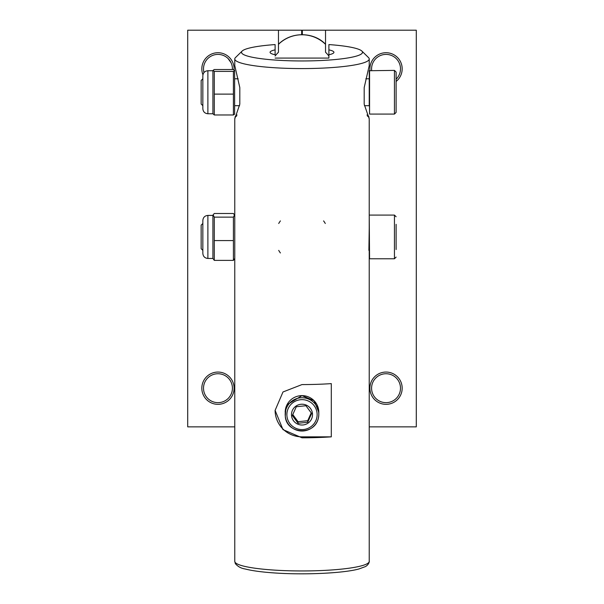<?xml version="1.0" encoding="UTF-8"?>
<svg xmlns="http://www.w3.org/2000/svg" width="604" height="604" viewBox="0 0 604 604"><rect width="100%" height="100%" fill="white"/><g stroke="black" fill="none" stroke-linecap="round" stroke-linejoin="round"><path stroke-width="0.91" d="M311.226 412.872L307.708 420.701L298.059 421.713L292.766 414.518M202.838 250.381L201.155 248.697L201.155 225.164L202.838 223.488M202.838 105.685L201.155 104.009L201.155 80.475L202.838 78.792M298.059 423.283L292.351 415.514L296.292 406.741L305.941 405.729L311.649 413.491L307.708 422.271L298.059 423.283L298.059 421.713M307.708 420.701L307.708 422.271M280.407 252.963A26.893 26.893 0 0 1 278.708 250.381M278.708 223.488A26.893 26.893 0 0 1 280.407 220.898M323.593 220.898A26.893 26.893 0 0 1 325.292 223.488M312.449 413.521A10.502 10.396 180 0 0 300.89 404.28A10.502 10.396 180 0 0 291.551 415.711A10.502 10.396 180 0 0 303.11 424.959A10.502 10.396 180 0 0 312.449 413.521M207.882 258.444L207.882 215.417C204.816 215.719 203.133 217.395 202.838 220.46L202.838 253.401C203.133 256.466 204.816 258.15 207.882 258.444L212.918 258.444L214.277 260.377L233.416 260.377L234.767 258.444M207.882 113.756L207.882 70.728C204.816 71.023 203.133 72.706 202.838 75.772L202.838 108.712C203.133 111.778 204.816 113.454 207.882 113.756L212.918 113.756L214.277 114.971L233.416 114.971L234.624 114.148L234.624 70.328L233.416 71.393L233.416 114.971M396.118 79.637L396.118 88.584M396.118 249.535L396.118 224.326M394.442 70.389L394.442 114.088L396.118 112.412L396.118 72.072L394.442 70.389L369.233 70.728L369.565 114.088L369.565 70.389M207.882 215.417L212.918 215.417L212.918 258.444M207.882 70.728L212.918 70.728L212.918 113.756M234.767 215.417L233.416 213.491L214.277 213.491L213.129 214.85L214.277 217.13L214.277 260.377M234.624 70.328L233.416 69.513L214.277 69.513L213.069 70.328L214.277 71.393L214.277 114.971M369.233 252.917L369.233 227.806L368.893 250.381M214.277 217.13L233.416 217.13L233.416 260.377M234.563 214.85L233.416 217.13M214.277 240.573L233.416 240.573M214.277 71.393L233.416 71.393M214.277 94.118L233.416 94.118M234.767 252.842L234.767 227.716M364.189 94.405L364.189 87.572L369.233 65.625L369.233 58.973A67.233 9.604 180 0 1 302 68.577A67.233 9.604 180 0 1 234.767 58.973A67.233 9.604 180 0 1 235.477 57.584L242.129 51.068A60.506 8.645 180 0 1 275.107 44.575L275.107 49.853A31.936 4.56 180 0 0 270.063 52.314A31.936 4.56 180 0 0 275.107 54.775L275.107 49.853M328.893 58.082L328.893 49.853A31.936 4.56 180 0 1 333.937 52.314A31.936 4.56 180 0 1 328.893 54.775L328.893 58.082L275.107 58.082M364.189 87.572L364.189 104.205L369.225 118.86L369.233 561.35A67.233 9.604 180 0 1 302 570.954A67.233 9.604 180 0 1 234.767 561.35L235.341 563.607C237.825 566.56 241.064 568.341 245.081 568.968C251.876 570.712 261.328 572.018 273.423 572.879C304.529 575.144 344.001 573.181 358.98 568.953L365.511 566.552C369.746 564.008 369.391 560.308 369.233 561.35M234.767 561.35L234.767 118.86L235.311 116.278L236.549 116.278M237.07 115.002A67.233 9.604 0 0 0 235.311 116.278M234.767 58.973L234.767 65.625L239.811 87.572L239.811 104.205L234.775 118.86M302 436.851L302 437.809L282.966 429.603L275.107 410.395L282.982 391.981L302 384.574A67.233 9.604 180 0 0 331.302 383.615L331.302 436.851L302 436.851A26.893 26.614 -0 0 1 275.107 410.32M302 437.809A67.233 9.604 0 0 0 331.302 436.851M367.451 116.278L368.689 116.278A67.233 9.604 0 0 0 366.93 115.002M369.225 118.86L368.689 116.278M328.893 49.853L328.893 44.575A60.506 8.645 180 0 1 361.872 51.068A60.506 8.645 180 0 1 302 60.959A60.506 8.645 180 0 1 242.129 51.068M361.872 51.068L368.523 57.584A67.233 9.604 180 0 1 369.233 58.973M275.107 56.059A33.613 33.477 -0 0 1 278.467 52.238L278.467 47.799L278.467 52.238M278.467 47.799L278.467 30.2L325.533 30.2L325.533 52.238A33.613 33.477 -0 0 1 328.893 56.059M232.404 69.513A14.451 14.451 0 0 0 217.961 54.405A14.451 14.451 0 0 0 203.993 72.555M231.113 62.854L228.048 58.505L231.121 62.869M325.533 47.799L325.533 52.238M234.073 69.822A16.134 16.134 0 0 0 214.964 53.001A16.134 16.134 0 0 0 202.944 74.745M234.095 388.198A16.134 16.134 0 0 0 209.898 374.223A16.134 16.134 0 0 0 209.898 402.173A16.134 16.134 0 0 0 234.095 388.198M232.419 388.198A14.451 14.451 0 0 0 217.961 373.74A14.451 14.451 0 0 0 203.51 388.198A14.451 14.451 0 0 0 217.961 402.649A14.451 14.451 0 0 0 232.419 388.198M396.118 81.449A16.134 16.134 0 0 0 385.269 52.737A16.134 16.134 0 0 0 369.973 70.389M396.118 79.215A14.451 14.451 0 0 0 386.039 54.405A14.451 14.451 0 0 0 371.664 70.389M402.173 388.198A16.134 16.134 0 0 0 377.968 374.223A16.134 16.134 0 0 0 377.968 402.173A16.134 16.134 0 0 0 402.173 388.198M400.49 388.198A14.451 14.451 0 0 0 386.039 373.74A14.451 14.451 0 0 0 371.581 388.198A14.451 14.451 0 0 0 386.039 402.649A14.451 14.451 0 0 0 400.49 388.198M278.467 30.2L187.708 30.2L187.708 426.854L234.767 426.854M325.533 30.2L416.292 30.2L416.292 426.854L369.233 426.854M286.96 416.194A15.13 14.972 -0 0 1 308.138 400.935A15.13 14.972 -0 0 1 310.901 426.726A15.13 14.972 -0 0 1 286.96 416.194M285.918 407.421L285.284 416.133A16.806 16.633 -0 0 1 302 397.742A16.806 16.633 -0 0 1 318.806 414.374A16.806 16.633 -0 0 1 302.883 430.992A16.806 16.633 -0 0 1 285.284 416.133C286.115 435.091 318.24 436.624 318.806 414.374L318.806 412.268L314.095 400.709L301.985 395.628L286.991 404.786M396.118 257.1L394.442 258.784L394.442 215.084L396.118 216.761M285.194 412.268A16.806 16.633 -0 0 1 302 395.628A16.806 16.633 -0 0 1 318.806 412.268M394.442 258.784L369.565 258.784L369.233 215.417M369.233 106.025L369.233 78.46M325.533 44.341A33.613 33.477 180 0 0 278.467 44.341M302.34 30.2L302.34 34.662M301.66 30.2L301.66 34.662M394.442 215.084L369.565 215.084M212.918 215.417L213.129 214.85M212.918 70.728L213.069 70.328M394.442 114.088L369.565 114.088M234.767 105.685L239.577 105.685M234.767 78.792L238.172 78.792M368.893 78.792L365.828 78.792M368.893 105.685L364.423 105.685M278.467 44.266C292.162 30.698 314.518 32.45 325.533 44.266"/></g></svg>
